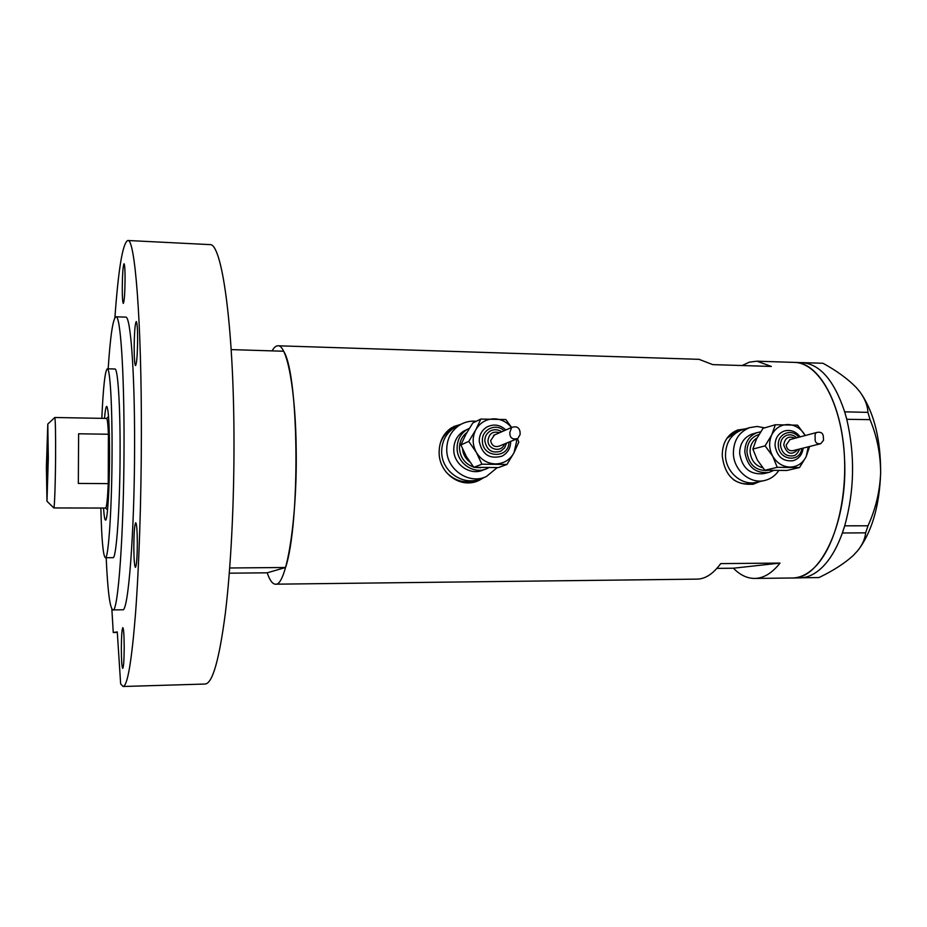 <?xml version="1.0" encoding="UTF-8"?>
<svg xmlns="http://www.w3.org/2000/svg" width="927" height="927" viewBox="0 0 927 927"><rect width="100%" height="100%" fill="white"/><g stroke="black" fill="none" stroke-linecap="round" stroke-linejoin="round"><path stroke-width="1.39" d="M743.245 429.537L741.588 430.024C731.009 434.369 725.644 442.851 725.482 455.481C725.714 472.341 742.4 486.385 757.011 482.167C742.4 486.385 725.714 472.341 725.482 455.481C725.644 442.851 731.009 434.369 741.588 430.024L736.942 431.403L726.768 438.506M738.587 430.916L736.942 431.403M476.316 421.252C470.256 420.684 464.647 421.982 459.502 425.157L454.323 427.706C446.026 433.315 441.808 441.345 441.681 451.808C441.414 471.692 463.975 486.884 480.939 478.471C463.975 486.884 441.414 471.692 441.681 451.808C441.808 441.345 446.026 433.315 454.323 427.706L451.333 429.178C446.026 432.596 442.318 437.37 440.209 443.5M455.192 427.185L451.333 429.178M745.493 428.865L737.568 430.047C727.301 434.334 722.191 443.002 722.26 456.049C724.937 476.397 735.343 485.748 753.477 484.114L759.85 481.542M752.33 484.369L758.587 481.82M461.403 424.068L451.484 427.787C443.326 433.373 439.213 441.588 439.131 452.434C438.877 473.094 460.592 489.329 478.946 480.453L484.334 477.335M476.617 481.356L483.43 477.637M699.028 359.328L712.759 364.624L771.345 366.443L756.953 361.194L749.41 362.144L742.063 365.539M272.109 350.881C274.021 347.416 275.979 345.725 277.996 345.783C287.103 344.832 295.771 390.673 296.211 450.603C297.196 521.356 286.188 586.698 275.458 584.184C272.48 584.08 269.734 580.29 267.196 572.805L229.305 573.187M794.3 362.387L794.636 362.399C818.761 362.109 842.249 403.836 844.485 457.614C848.344 521.101 820.835 579.931 792.342 577.985C799.908 577.892 807.243 574.45 814.346 567.637C835.436 547.521 848.692 494.983 843.64 446.397C838.738 397.729 817 362.863 794.636 362.399L801.762 362.631M716.919 568.378L733.396 568.216C740.013 574.995 747.092 578.413 754.648 578.436C763.558 578.309 772.017 573.199 780.036 563.083L720.719 563.604C713.222 573.836 705.308 579.016 696.988 579.132L275.458 584.184M780.036 563.083L733.396 568.216M460.858 424.357L453.465 426.64M446.096 472.098C455.238 481.507 465.702 484.056 477.463 479.734M744.601 429.131L737.904 429.931M733.245 479.537C739.282 483.535 745.621 484.763 752.26 483.222L755.76 482.446M754.648 578.436L799.816 577.903C807.44 577.811 814.833 574.358 821.982 567.556C830.094 559.676 836.884 548.147 842.365 532.99L844.752 525.667C854.451 490.684 855.123 455.227 846.768 419.317L844.659 411.762C834.126 380.371 819.943 363.998 802.098 362.642M845.412 414.311L844.717 411.843L867.927 412.353L870.024 419.641L846.768 419.317M846.768 419.166L846.073 416.675M867.927 412.353C867.66 405.644 864.926 398.737 859.735 391.646L856.189 387.451C847.718 378.807 836.641 370.754 822.979 363.268L800.847 362.596M843.964 528.228L844.752 525.818L867.996 525.794L865.621 532.851L842.365 532.99M842.434 532.921L843.222 530.522M870.024 419.641C877.023 436.408 880.557 454.149 880.638 472.863C879.897 491.298 875.679 508.946 867.996 525.794M865.621 532.851C865.123 538.633 862.527 544.531 857.846 550.545L853.002 555.736C844.312 563.546 832.967 570.823 818.981 577.556L802.226 577.764M861.774 394.531C874.439 414.126 880.731 440.232 880.638 472.863C879.561 504.149 872.736 529.016 860.152 547.428M104.496 418.39C105.191 410.476 105.945 406.478 106.732 406.397C108.552 408.853 109.502 425.586 109.56 456.594C109.502 489.653 107.428 521.055 105.527 520.105C104.739 519.954 104.079 515.933 103.546 508.054M100.869 508.054C101.611 539.317 103.106 555.876 105.33 557.73C108.447 559.688 111.958 507.672 112.063 451.936C112.26 404.601 110.012 367.915 107.335 368.795C105.064 370.464 103.221 386.988 101.819 418.344M231.171 349.606L283.627 351.24C298.888 374.114 300.499 521.971 285.597 567.486L229.699 567.984M285.597 567.486L267.196 572.805M48.308 458.17L47.798 424.068L46.396 466.93L46.976 501.24L48.308 458.17M54.647 417.648L54.786 417.521C55.435 419.977 55.701 433.291 55.585 457.451C55.411 483.234 54.531 508.008 53.824 507.938L53.696 507.811M46.953 464.392L47.173 478.135L47.497 447.162L46.953 464.392M107.555 510.001L105.597 508.054C106.663 507.475 107.544 499.329 108.239 483.627L78.331 483.43L78.61 433.79L108.413 434.242C107.972 423.975 107.358 418.714 106.547 418.436L108.54 416.536M108.783 458.042L108.413 434.242L108.239 483.627L108.783 458.042M112.943 557.672C116.304 559.63 120.035 507.683 120.093 452.028C120.278 404.775 117.822 368.135 114.948 368.992L114.913 368.992M106.188 557.718C107.671 590.951 109.907 608.355 112.897 609.92C118.03 613.326 123.963 533.083 124.033 445.215C124.288 371.009 120.394 315.319 116.026 316.779C112.99 318.135 110.371 335.481 108.169 368.807M112.897 609.92L122.619 609.769C128.204 613.153 134.589 533.048 134.589 445.354C134.786 371.298 130.498 315.69 125.736 317.138L125.655 317.138M111.843 608.993L113.256 632.504L117.3 632.411M113.256 632.504L117.277 631.913L120.649 683.894L123.071 686.501C127.439 686.015 131.553 662.214 135.4 615.099C138.98 568.193 141.298 500.163 141.379 434.589C141.622 320.128 134.879 238.088 127.822 240.499C122.735 242.839 118.424 268.575 114.902 317.694M123.071 686.501L205.18 684.033C212.503 683.442 219.212 659.954 225.307 613.547C230.95 567.37 234.322 500.487 233.975 436.003C233.546 323.488 221.68 242.515 209.85 244.612L209.618 244.601M124.206 647.985C124.148 635.574 123.685 628.796 122.828 627.625C121.947 628.912 121.46 635.69 121.344 647.985C121.391 660.325 121.854 667.127 122.723 668.39C123.592 667.173 124.091 660.372 124.206 647.985M125.075 279.154C125.052 269.572 124.705 264.438 124.044 263.731C123.024 265.678 122.434 273.743 122.26 287.938C122.283 297.497 122.631 302.654 123.303 303.407C124.311 301.565 124.902 293.477 125.075 279.154M137.625 339.421C137.578 328.343 137.126 322.376 136.257 321.53C135.041 323.535 134.345 332.225 134.16 347.602C134.206 358.656 134.658 364.647 135.527 365.574C136.744 363.674 137.439 354.96 137.625 339.421M137.335 543.593C137.254 530.8 136.721 523.836 135.724 522.724C134.6 524.311 133.963 532.214 133.824 546.409C133.894 559.155 134.427 566.142 135.435 567.359C136.547 565.852 137.184 557.927 137.335 543.593M800.163 436.884C795.887 431.379 790.604 429.421 784.312 430.997C778.205 433.407 775.111 438.262 775.042 445.563C777 456.744 783.037 461.797 793.13 460.719C798.947 458.807 802.295 454.601 803.164 448.112M796.722 437.799C793.825 435.111 790.58 434.242 786.965 435.215C782.689 436.86 780.534 440.232 780.476 445.331C781.855 453.106 786.05 456.605 793.083 455.817C795.447 455.748 797.66 453.465 799.711 448.981M805.25 435.528L805.192 435.423C801.055 428.575 795.343 424.937 788.066 424.52C780.801 424.647 775.366 428.089 771.774 434.844C768.645 441.901 768.958 449.016 772.712 456.2C776.919 463.106 782.678 466.733 789.989 467.081C797.266 466.872 802.666 463.396 806.177 456.629L808.274 446.826M815.215 437.521C814.682 434.763 815.262 433.06 816.965 432.411C820.696 431.739 822.817 432.99 823.315 436.153L823.512 440.313L820.719 443.709C816.386 444.16 814.555 442.098 815.215 437.521M789.943 439.607L786.142 445.099C786.884 449.271 789.132 451.136 792.898 450.696L820.36 443.79M799.514 467.567L786.814 470.464L764.833 470.244L757.347 460.059L752.875 449.097L756.455 439.12L763.014 428.344L775.343 424.751L771.774 434.844L765.088 445.841L772.712 456.2L777.232 467.335L799.514 467.567L806.177 456.629L809.595 446.513M760.627 431.855L757.22 432.585C749.074 435.864 744.937 442.353 744.833 452.075C747.405 466.988 755.47 473.767 769.016 472.411L773.176 470.696M753.199 433.743L751.982 434.103C743.871 437.347 739.758 443.801 739.642 453.442C742.203 468.262 750.221 474.995 763.686 473.639L768.031 472.643M764.694 427.845L757.092 426.466L749.595 427.648C738.923 432.028 733.524 440.603 733.373 453.361C733.616 470.406 750.453 484.612 765.204 480.36C770.789 478.877 775.285 475.655 778.668 470.696M805.192 435.423L797.579 425.18L775.343 424.751M777.232 467.335L764.833 470.244M765.088 445.841L752.875 449.097M505.852 429.977C500.001 424.636 493.651 423.674 486.802 427.08C481.82 430.244 479.294 434.925 479.224 441.101C481.924 454.485 489.514 459.502 502.017 456.154C507.695 453.071 510.58 448.181 510.696 441.484L510.684 441.403M491.704 430.36L490.163 431.067C486.652 433.257 484.867 436.513 484.809 440.846C486.71 450.186 492.017 453.651 500.719 451.229L504.589 447.915L506.536 443.118M511.461 427.521C506.942 422.017 501.252 419.108 494.404 418.819C486.235 418.946 480.035 422.585 475.829 429.746C472.121 437.22 472.295 444.763 476.339 452.376C480.893 459.699 487.278 463.546 495.493 463.929C503.685 463.709 509.838 460.024 513.964 452.863L516.559 441.658L516.351 439.085M511.611 427.463L505.818 419.549L480.846 419.062L475.829 429.746L468.772 441.403L476.339 452.376L481.889 464.195L506.942 464.462L513.964 452.863L518.784 442.156L517.428 438.668M509.827 432.376L511.727 427.405C516.548 425.91 519.317 427.44 520.07 431.994L520.128 434.531L517.787 438.494C512.364 439.919 509.711 437.892 509.827 432.376M494.497 434.937L490.65 440.603C491.681 445.632 494.531 447.463 499.201 446.119L516.814 438.888M506.942 464.462L498.448 467.579L473.79 467.324L466.374 456.536L460.893 444.937L465.875 434.369L472.793 422.955L480.846 419.062M469.386 428.32L467.034 429.525C460.51 433.79 457.196 440.001 457.104 448.135C456.895 463.465 474.415 475.099 487.382 468.378L488.448 467.834M467.115 429.479L463.627 431.148C457.15 435.389 453.859 441.542 453.755 449.63C453.558 464.833 470.951 476.385 483.836 469.699M459.502 425.157C451.113 430.823 446.86 438.958 446.733 449.537C446.455 469.641 469.271 485.018 486.408 476.513L497.208 467.625M481.889 464.195L473.79 467.324M468.772 441.403L460.893 444.937M767.232 470.441C755.714 470.812 748.946 464.705 746.93 452.098C747.104 442.944 751.125 437.069 758.981 434.485M757.069 437.892C752.353 440.997 750.024 445.644 750.082 451.855C750.997 460.279 755.227 465.597 762.759 467.822M798.807 437.243C791.994 427.88 777.313 433.581 778.321 445.296C778.39 460.348 800.186 463.199 801.797 448.459M795.03 438.251C788.599 435.528 784.845 437.799 783.767 445.064C787.011 454.218 791.751 455.667 798.02 449.41M480.696 467.729L475.018 467.417M473.57 467.057C464.925 463.871 460.221 457.579 459.456 448.17C459.491 441.646 461.959 436.443 466.872 432.573M462.538 448.946C463.094 454.323 465.505 458.645 469.769 461.913M504.114 430.731C496.038 422.805 481.646 429.41 482.388 440.812C482.144 458.042 508.993 459.247 508.946 442.121M499.641 432.689C492.909 430.904 489.027 433.523 487.984 440.568C487.776 449.966 501.82 452.851 504.415 443.975M752.492 484.323L753.477 484.114M478.17 480.719L478.946 480.453M277.996 345.783L699.329 359.34M756.953 361.194L794.636 362.399M107.335 368.795L114.948 368.992M105.33 557.73L112.955 557.672M47.798 424.068L54.786 417.521M54.751 417.498L106.547 418.436M53.789 507.95L105.597 508.054M46.976 501.24L53.824 507.938M127.822 240.499L209.85 244.612M116.026 316.779L125.736 317.138M816.965 432.411L789.63 439.688M757.22 432.585L751.982 434.103M749.595 427.648L741.588 430.024M763.941 480.638L757.011 482.167M490.163 431.067C494.091 429.062 497.95 429.294 501.739 431.773M511.727 427.405L493.57 435.342M467.034 429.525L463.627 431.148"/></g></svg>
